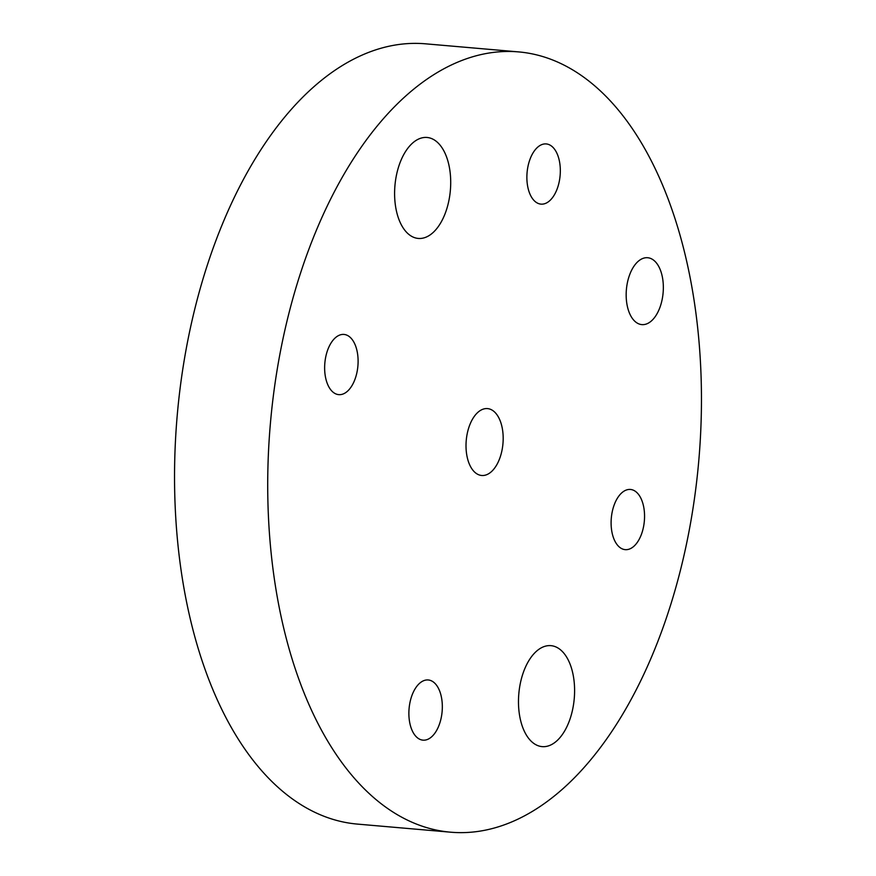 <?xml version="1.0" encoding="UTF-8"?>
<svg xmlns="http://www.w3.org/2000/svg" width="876" height="876" viewBox="0 0 876 876"><rect width="100%" height="100%" fill="white"/><g stroke="black" fill="none" stroke-linecap="round" stroke-linejoin="round"><path stroke-width="1.31" d="M491.743 471.365A33.573 18.429 -85 0 1 481.701 475.482A33.573 18.429 -85 0 1 466.24 440.453A33.573 18.429 -85 0 1 487.505 408.599A33.573 18.429 -85 0 1 503.054 434.474A33.573 18.429 -85 0 1 491.743 471.365M651.908 320.485A33.573 18.429 -85 0 1 641.856 324.613A33.573 18.429 -85 0 1 626.395 289.573A33.573 18.429 -85 0 1 647.66 257.73A33.573 18.429 -85 0 1 663.22 283.605A33.573 18.429 -85 0 1 651.908 320.485M433.445 232.206A50.677 27.824 95 0 0 450.516 176.525A50.677 27.824 95 0 0 427.039 137.466A50.677 27.824 95 0 0 394.945 185.548A50.677 27.824 95 0 0 418.279 238.436A50.677 27.824 95 0 0 433.445 232.206M557.333 740.395A50.677 27.824 95 0 0 574.404 684.714A50.677 27.824 95 0 0 550.927 645.656A50.677 27.824 95 0 0 518.822 693.737A50.677 27.824 95 0 0 542.156 746.626A50.677 27.824 95 0 0 557.333 740.395M550.029 200.418A30.211 16.589 -85 0 1 540.985 204.13A30.211 16.589 -85 0 1 527.078 172.594A30.211 16.589 -85 0 1 546.219 143.927A30.211 16.589 -85 0 1 560.213 167.217A30.211 16.589 -85 0 1 550.029 200.418M432.032 736.453A30.211 16.589 -85 0 1 422.988 740.154A30.211 16.589 -85 0 1 409.081 708.629A30.211 16.589 -85 0 1 428.211 679.962A30.211 16.589 -85 0 1 442.216 703.242A30.211 16.589 -85 0 1 432.032 736.453M347.805 390.926A30.211 16.589 -85 0 1 338.76 394.638A30.211 16.589 -85 0 1 324.843 363.102A30.211 16.589 -85 0 1 343.983 334.435A30.211 16.589 -85 0 1 357.988 357.726A30.211 16.589 -85 0 1 347.805 390.926M634.257 545.945A30.211 16.589 -85 0 1 625.212 549.646A30.211 16.589 -85 0 1 611.306 518.121A30.211 16.589 -85 0 1 630.446 489.454A30.211 16.589 -85 0 1 644.44 512.745A30.211 16.589 -85 0 1 634.257 545.945M450.724 832.2L357.55 824.108A391.627 215.014 -85 0 1 177.226 415.355A391.627 215.014 -85 0 1 425.309 43.8L518.482 51.892A391.627 215.014 -85 0 1 699.935 353.707A391.627 215.014 -85 0 1 567.987 784.097A391.627 215.014 -85 0 1 450.724 832.2A391.627 215.014 -85 0 1 270.399 423.447A391.627 215.014 -85 0 1 518.482 51.892"/></g></svg>
